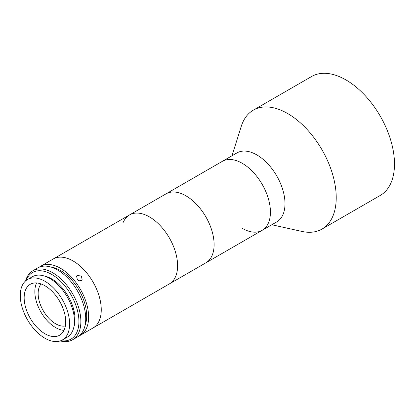 <?xml version="1.0" encoding="UTF-8"?>
<svg xmlns="http://www.w3.org/2000/svg" width="415" height="415" viewBox="0 0 415 415"><rect width="100%" height="100%" fill="white"/><g stroke="black" fill="none" stroke-linecap="round" stroke-linejoin="round"><path stroke-width="0.62" d="M123.297 222.253A39.824 22.991 60 0 1 129.532 214.929L236.918 152.928A39.824 22.991 60 0 1 256.828 154.904A39.824 22.991 60 0 1 282.848 189.992A39.824 22.991 60 0 1 276.743 221.906L262.176 230.315A39.824 22.991 60 0 1 242.267 228.343M231.98 155.781L241.276 126.31A68.662 39.643 60 0 1 253.342 110.146A68.662 39.643 60 0 1 287.673 113.549A68.662 39.643 60 0 1 332.529 174.051A68.662 39.643 60 0 1 322.004 229.075A68.662 39.643 60 0 1 301.97 231.44L271.799 224.759M253.342 110.146L311.603 76.51A68.662 39.643 60 0 1 345.934 79.913A68.662 39.643 60 0 1 390.79 140.415A68.662 39.643 60 0 1 380.264 195.434L322.004 229.075M242.267 163.313A39.824 22.991 60 0 1 268.282 198.401A39.824 22.991 60 0 1 262.176 230.315A39.824 22.991 60 0 0 268.282 198.401A39.824 22.991 60 0 0 242.267 163.313A39.824 22.991 60 0 0 222.352 161.336A39.824 22.991 60 0 1 242.267 163.313M39.16 267.229A39.824 22.991 60 0 1 40.566 266.295L129.532 214.929A39.824 22.991 60 0 1 164.942 231.217A39.824 22.991 60 0 1 175.592 276.582A39.824 22.991 60 0 1 169.356 283.907L262.176 230.315M212.096 255.505A39.824 22.991 60 0 1 205.861 262.83A39.824 22.991 60 0 0 211.961 230.916A39.824 22.991 60 0 0 185.946 195.828A39.824 22.991 60 0 0 166.036 193.852A39.824 22.991 60 0 1 201.446 210.14A39.824 22.991 60 0 1 212.096 255.505M40.566 266.295A39.824 22.991 60 0 1 60.476 268.266A39.824 22.991 60 0 1 86.491 303.36A39.824 22.991 60 0 1 80.386 335.268A39.824 22.991 60 0 1 78.876 336.02M80.386 335.268L93.012 327.98A39.824 22.991 60 0 0 99.496 297.415A39.824 22.991 60 0 0 75.182 262.27A39.824 22.991 60 0 0 53.187 259.007A39.824 22.991 60 0 1 73.097 260.978A39.824 22.991 60 0 1 99.112 296.071A39.824 22.991 60 0 1 93.012 327.98L169.356 283.907A39.824 22.991 60 0 0 175.841 253.337A39.824 22.991 60 0 0 151.527 218.197A39.824 22.991 60 0 0 129.532 214.929M77.257 275.41L81.433 276.115L82.175 279.99L81.459 280.639L77.387 279.788L76.557 276.042L77.257 275.41M78.99 280.773L77.014 279.388M51.175 267.11A37.075 21.409 60 0 1 60.476 270.507A37.075 21.409 60 0 1 84.987 325.671M25.564 280.945A39.824 22.991 60 0 1 32.795 270.777A39.824 22.991 60 0 1 52.71 272.754A39.824 22.991 60 0 1 78.725 307.842A39.824 22.991 60 0 1 72.62 339.755A39.824 22.991 60 0 1 60.201 340.933M32.795 270.777L37.651 267.976A39.824 22.991 60 0 1 57.561 269.947A39.824 22.991 60 0 1 83.576 305.041A39.824 22.991 60 0 1 77.475 336.949L72.62 339.755M60.906 340.674A38.45 22.197 -120 0 0 78.523 315.919A38.45 22.197 -120 0 0 51.735 274.434A38.45 22.197 -120 0 0 26.14 280.462M44.447 276.058A32.956 19.028 60 0 1 51.735 278.916A32.956 19.028 60 0 1 73.87 327.025M44.939 338.23A34.881 20.138 60 0 1 22.156 307.494A34.881 20.138 60 0 1 27.499 279.544A34.881 20.138 60 0 1 44.939 281.271A34.881 20.138 60 0 1 67.728 312.007A34.881 20.138 60 0 1 62.38 339.958A34.881 20.138 60 0 1 44.939 338.23M27.499 279.544L32.354 276.743A34.881 20.138 60 0 1 49.795 278.47A34.881 20.138 60 0 1 72.578 309.206A34.881 20.138 60 0 1 67.235 337.156L62.38 339.958M63.967 330.376A29.387 16.968 60 0 1 55.62 327.58A29.387 16.968 60 0 1 36.593 282.957M44.939 285.759A29.387 16.968 60 0 1 64.138 311.655A29.387 16.968 60 0 1 59.63 335.201A29.387 16.968 60 0 1 44.939 333.748A29.387 16.968 60 0 1 25.74 307.852A29.387 16.968 60 0 1 30.248 284.301A29.387 16.968 60 0 1 44.939 285.759M65.363 325.967A24.718 14.271 60 0 1 54.329 322.963A24.718 14.271 60 0 1 41.111 283.959"/></g></svg>
